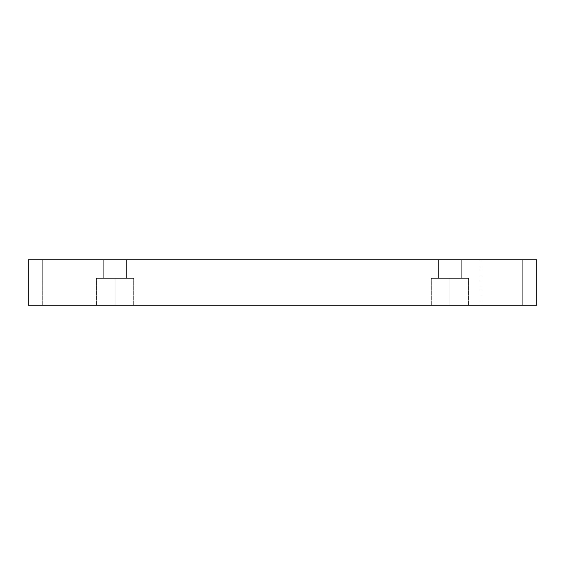 <?xml version="1.0" encoding="UTF-8"?>
<svg xmlns="http://www.w3.org/2000/svg" width="565" height="565" viewBox="0 0 565 565"><rect width="100%" height="100%" fill="white"/><g stroke="black" fill="none" stroke-linecap="round" stroke-linejoin="round"><path stroke-width="0.42" stroke-dasharray="2.83 2.12" d="M522.279 259.759L480.942 259.759L480.942 305.241L522.279 305.241L522.279 259.759L480.942 259.759L480.942 305.241L522.279 305.241L522.279 259.759L480.942 259.759L522.279 259.759L480.942 259.759L522.279 259.759L522.279 305.241L480.942 305.241L522.279 305.241L480.942 305.241L522.279 305.241L480.942 305.241L480.942 259.759L522.279 259.759L522.279 305.241L480.942 305.241L480.942 259.759L522.279 259.759M84.058 259.759L42.721 259.759L42.721 305.241L84.058 305.241L84.058 259.759L42.721 259.759L42.721 305.241L84.058 305.241L84.058 259.759L42.721 259.759L84.058 259.759L42.721 259.759L84.058 259.759L84.058 305.241L42.721 305.241L84.058 305.241L42.721 305.241L84.058 305.241L42.721 305.241L42.721 259.759L84.058 259.759L84.058 305.241L42.721 305.241L42.721 259.759L84.058 259.759M115.069 305.241L133.672 305.241L115.069 305.241L133.672 305.241L115.069 305.241L115.069 278.368L133.672 278.368L115.069 278.368L133.672 278.368L115.069 278.368L115.069 305.241L133.672 305.241L115.069 305.241L133.672 305.241L115.069 305.241L115.069 278.368L133.672 278.368L115.069 278.368L133.672 278.368L115.069 278.368L115.069 305.241L96.467 305.241L133.672 305.241L96.467 305.241L133.672 305.241L96.467 305.241L115.069 305.241L96.467 305.241L115.069 305.241L115.069 278.368L133.672 278.368L96.467 278.368L115.069 278.368L115.069 305.241L96.467 305.241L115.069 305.241L96.467 305.241L115.069 305.241L115.069 278.368L96.467 278.368L133.672 278.368L96.467 278.368L115.069 278.368L115.069 305.241M126.433 259.759L103.699 259.759L103.699 278.368L126.433 278.368L126.433 259.759L103.699 259.759L103.699 278.368L126.433 278.368L126.433 259.759L103.699 259.759L126.433 259.759L103.699 259.759L126.433 259.759L126.433 278.368L103.699 278.368L103.699 259.759L126.433 259.759L126.433 278.368L103.699 278.368L126.433 278.368L103.699 278.368L103.699 259.759L126.433 259.759M449.931 305.241L468.533 305.241L449.931 305.241L468.533 305.241L449.931 305.241L449.931 278.368L468.533 278.368L449.931 278.368L468.533 278.368L449.931 278.368L449.931 305.241L468.533 305.241L449.931 305.241L468.533 305.241L449.931 305.241L449.931 278.368L468.533 278.368L449.931 278.368L468.533 278.368L449.931 278.368L449.931 305.241L431.328 305.241L468.533 305.241L431.328 305.241L468.533 305.241L431.328 305.241L449.931 305.241L431.328 305.241L449.931 305.241L449.931 278.368L468.533 278.368L431.328 278.368L449.931 278.368L449.931 305.241L431.328 305.241L449.931 305.241L431.328 305.241L449.931 305.241L449.931 278.368L431.328 278.368L468.533 278.368L431.328 278.368L449.931 278.368L449.931 305.241M461.301 259.759L438.567 259.759L438.567 278.368L461.301 278.368L461.301 259.759L438.567 259.759L438.567 278.368L461.301 278.368L461.301 259.759L438.567 259.759L461.301 259.759L438.567 259.759L461.301 259.759L461.301 278.368L438.567 278.368L438.567 259.759L461.301 259.759L461.301 278.368L438.567 278.368L461.301 278.368L438.567 278.368L438.567 259.759L461.301 259.759M28.25 259.759L28.25 305.241L28.25 259.759L536.75 259.759L536.75 305.241L28.25 305.241L536.75 305.241L536.75 259.759L28.25 259.759M438.567 278.368L461.301 278.368L438.567 278.368M449.931 278.368L431.328 278.368L449.931 278.368M103.699 278.368L126.433 278.368L103.699 278.368M115.069 278.368L96.467 278.368L115.069 278.368M133.672 305.241L133.672 278.368L133.672 305.241M468.533 305.241L468.533 278.368L468.533 305.241M96.467 305.241L96.467 278.368L96.467 305.241M431.328 305.241L431.328 278.368L431.328 305.241"/><path stroke-width="0.85" d="M536.75 259.759L28.25 259.759L28.25 305.241L536.75 305.241L536.75 259.759L536.75 305.241L28.25 305.241L28.25 259.759L536.75 259.759"/></g></svg>
